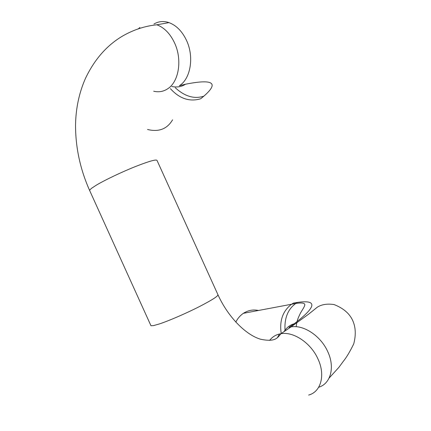 <?xml version="1.0" encoding="UTF-8"?>
<svg xmlns="http://www.w3.org/2000/svg" width="431" height="431" viewBox="0 0 431 431"><rect width="100%" height="100%" fill="white"/><g stroke="black" fill="none" stroke-linecap="round" stroke-linejoin="round"><path stroke-width="0.65" d="M153.975 23.996C158.603 21.291 163.613 20.839 169.006 22.627C176.354 25.375 182.194 31.318 186.531 40.449C194.359 57.005 190.588 78.835 179.371 85.737L185.513 84.217C213.156 78.744 219.282 82.72 203.879 96.151L200.722 98.753C189.645 102.061 179.538 98.699 170.407 88.673M161.226 24.012L158.102 24.567M318.687 387.237C330.62 383.795 335.156 367.395 327.808 351.771C320.869 335.9 303.521 324.511 291.017 326.93L289.012 327.366L294.211 323.767C316.596 306.678 317.685 299.556 297.476 302.406L293.441 303.09L291.561 304.238C282.758 311.004 279.315 320.766 281.227 333.519M235.795 322.129C237.659 318.412 240.196 315.47 243.407 313.31C248.084 310.298 253.11 309.35 258.498 310.465M147.547 129.483C158.807 132.236 167.147 129.02 172.572 119.823M203.879 96.151C194.343 99.281 184.818 96.485 175.298 87.762M294.211 323.767C290.047 324.92 286.663 327.538 284.045 331.622M279.433 334.003L277.348 337.742M297.476 302.406L295.795 303.451C287.919 309.183 284.331 318.083 285.02 330.162M185.513 84.217C181.591 86.809 177.017 87.568 171.791 86.486M269.644 340.398C271.993 337.284 275.097 335.194 278.954 334.122L280.964 333.702C293.506 331.342 310.999 343.006 318.04 359.12C325.61 375.202 320.885 391.924 308.634 395.06M329.106 378.089L338.879 367.374L343.146 361.544C346.395 357.579 349.929 351.685 353.749 343.857C356.108 334.763 355.694 326.854 352.515 320.131C349.325 313.326 343.168 308.133 334.057 304.561C327.253 303.548 321.666 304.431 317.291 307.201L308.795 314.032L291.017 326.93L280.964 333.702C277.521 337.618 275.813 342.365 260.685 339.256C246.187 335.124 228.177 317.426 217.892 294.61C218.549 295.876 212.461 299.825 199.634 306.473C186.429 313.229 168.823 320.853 159.211 323.999L153.506 325.615L150.969 325.739L150.758 325.281M217.892 294.61L157.056 160.499C156.518 159.12 149.514 161.054 136.056 166.307C122.269 171.759 104.948 179.996 96.269 185.195L91.313 188.455L89.562 190.319L89.777 190.793M139.849 27.525L138.399 28.796M153.695 91.216C158.7 92.423 163.349 91.625 167.654 88.813C178.849 81.863 182.507 59.731 174.555 42.911C170.159 33.634 164.27 27.595 156.884 24.788C145.22 25.952 133.944 29.615 123.056 35.778C107.066 45.066 94.513 59.316 85.403 78.523C79.148 92.762 75.856 108.186 75.538 124.801C75.49 147.294 80.161 169.13 89.562 190.319L150.969 325.739M243.407 313.31L295.795 303.451C300.983 302.664 303.952 302.918 304.706 304.211C305.45 305.945 301.603 310.665 300.165 313.693C298.139 318.089 297.029 319.888 296.183 326.725M169.006 22.627L156.884 24.788"/></g></svg>
